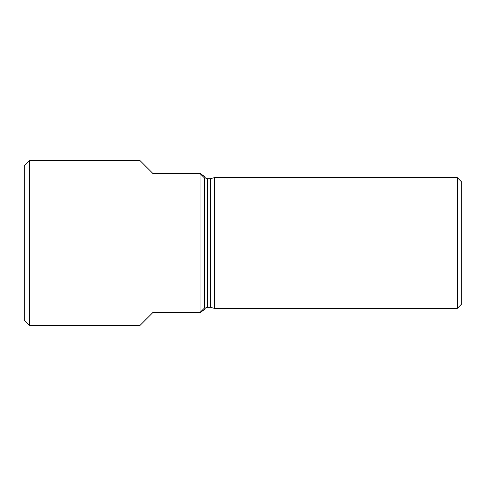 <?xml version="1.0" encoding="UTF-8"?>
<svg xmlns="http://www.w3.org/2000/svg" width="486" height="486" viewBox="0 0 486 486"><rect width="100%" height="100%" fill="white"/><g stroke="black" fill="none" stroke-linecap="round" stroke-linejoin="round"><path stroke-width="0.73" d="M29.446 160.666L29.446 325.334L24.3 320.189L24.3 165.811L29.446 160.666L140.083 160.666L152.944 173.532L200.032 173.532L204.406 177.906C204.576 176.102 204.576 176.102 204.406 177.906L204.406 308.094C204.576 309.898 204.576 309.898 204.406 308.094L200.032 312.468L204.406 308.094M204.406 177.906L200.032 173.532L200.032 312.468L152.944 312.468L140.083 325.334L29.446 325.334M214.393 243L214.393 308.355L457.326 308.355L457.326 177.645L214.393 177.645L214.393 243M204.557 309.448C205.08 308.112 206.058 307.401 207.492 307.322L207.492 178.678L210.547 178.678L210.547 307.322L214.393 308.355M457.326 308.355L461.7 303.981L461.7 182.019L457.326 177.645M210.547 178.678L214.393 177.645M207.492 178.678C206.058 178.599 205.08 177.888 204.557 176.552L200.402 173.532M207.492 307.322L210.547 307.322M204.563 309.448L200.402 312.468"/></g></svg>
